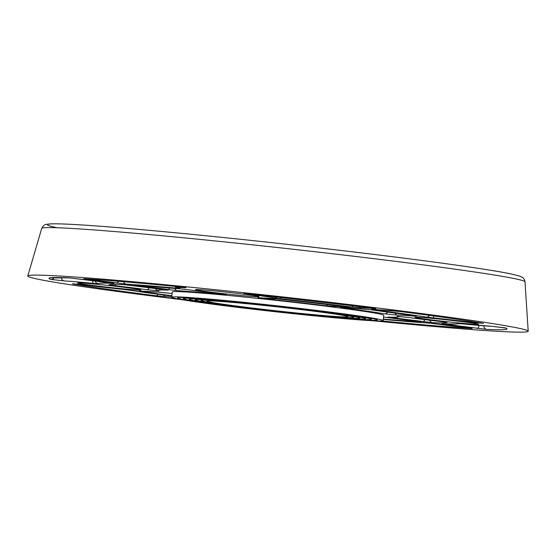 <?xml version="1.0" encoding="UTF-8"?>
<svg xmlns="http://www.w3.org/2000/svg" width="556" height="556" viewBox="0 0 556 556"><rect width="100%" height="100%" fill="white"/><g stroke="black" fill="none" stroke-linecap="round" stroke-linejoin="round"><path stroke-width="0.83" d="M182.194 299.733A251.722 7.179 6.3 0 1 27.8 275.971A251.722 7.179 6.3 0 1 242.583 292.567A251.722 7.179 6.3 0 1 517.594 327.977A251.722 7.179 6.3 0 1 528.2 331.216A251.722 7.179 6.3 0 1 372.339 320.729M455.864 322.661A31.907 0.91 6.3 0 1 415.012 317.274A31.907 0.91 6.3 0 1 437.593 318.887A31.907 0.91 6.3 0 1 478.445 324.273A31.907 0.91 6.3 0 1 455.864 322.661M257.609 296.244A31.907 0.91 6.3 0 1 258.95 296.661A31.907 0.91 6.3 0 1 231.803 294.569A31.907 0.91 6.3 0 1 196.866 290.072A31.907 0.91 6.3 0 1 195.517 289.655A31.907 0.91 6.3 0 1 222.671 291.747A31.907 0.91 6.3 0 1 257.609 296.244M100.129 284.596A31.907 0.91 6.3 0 1 140.981 289.982A31.907 0.91 6.3 0 1 118.4 288.362A31.907 0.91 6.3 0 1 77.548 282.976A31.907 0.91 6.3 0 1 100.129 284.596M171.693 297.238L172.277 291.956A106.363 3.037 6.3 0 1 262.766 298.926A106.363 3.037 6.3 0 1 379.234 313.918A106.363 3.037 6.3 0 1 383.716 315.301L383.133 320.583A106.363 3.037 6.3 0 1 277.083 311.93A106.363 3.037 6.3 0 1 171.693 297.238A106.363 3.037 6.3 0 1 262.189 304.208A106.363 3.037 6.3 0 1 378.65 319.2A106.363 3.037 6.3 0 1 383.133 320.583M344.908 315.773A70.911 2.022 6.3 0 1 347.889 316.691A70.911 2.022 6.3 0 1 277.194 310.922A70.911 2.022 6.3 0 1 206.936 301.13A70.911 2.022 6.3 0 1 267.262 305.779A70.911 2.022 6.3 0 1 344.908 315.773M350.53 316.343A76.818 2.189 6.3 0 1 353.769 317.344A76.818 2.189 6.3 0 1 277.173 311.089A76.818 2.189 6.3 0 1 201.057 300.483A76.818 2.189 6.3 0 1 266.414 305.515A76.818 2.189 6.3 0 1 350.53 316.343M356.153 316.913A82.726 2.363 6.3 0 1 359.642 317.99A82.726 2.363 6.3 0 1 277.152 311.256A82.726 2.363 6.3 0 1 195.184 299.837A82.726 2.363 6.3 0 1 265.566 305.258A82.726 2.363 6.3 0 1 356.153 316.913M361.775 317.483A88.633 2.53 6.3 0 1 365.514 318.637A88.633 2.53 6.3 0 1 277.138 311.423A88.633 2.53 6.3 0 1 189.311 299.184A88.633 2.53 6.3 0 1 264.725 304.994A88.633 2.53 6.3 0 1 361.775 317.483M367.405 318.06A94.541 2.697 6.3 0 1 371.387 319.283A94.541 2.697 6.3 0 1 277.117 311.589A94.541 2.697 6.3 0 1 183.438 298.537A94.541 2.697 6.3 0 1 263.878 304.73A94.541 2.697 6.3 0 1 367.405 318.06M373.027 318.63A100.455 2.863 6.3 0 1 377.26 319.936A100.455 2.863 6.3 0 1 277.096 311.763A100.455 2.863 6.3 0 1 177.566 297.891A100.455 2.863 6.3 0 1 263.03 304.473A100.455 2.863 6.3 0 1 373.027 318.63M505.244 327.866L491.81 326.323A49.637 1.418 6.3 0 1 462.495 323.863L457.699 323.522A180.818 5.157 6.3 0 1 441.957 323.842L486.688 329.374A230.448 6.575 -173.7 0 0 505.244 327.866A3.544 3.517 -71.3 0 1 504.667 327.755M372.43 308.017A3.544 1.453 97 0 1 372.388 308.017L249.262 293.895L247.267 294.061A49.637 1.418 6.3 0 1 273.983 297.856L280.565 298.718A180.818 5.157 6.3 0 1 351.6 307.009L375.898 308.67L372.43 308.017A230.448 6.575 -173.7 0 0 249.248 293.895A3.544 0.459 -83.9 0 1 249.262 293.895A3.544 0.459 -83.9 0 1 249.248 293.895L243.82 293.408M381.374 320.937A230.448 6.575 -173.7 0 0 471.898 328.54L429.844 323.154A180.818 5.157 6.3 0 1 383.258 319.443L430.003 323.168A3.544 3.002 93.7 0 0 430.149 323.175M473.274 322.501L483.386 323.356A230.448 6.575 -173.7 0 0 399.945 311.478L390.166 310.47L371.881 309.324L374.132 309.845A180.818 5.157 6.3 0 1 426.459 317.08L434.09 318.004A49.637 1.418 6.3 0 1 473.274 322.501A3.544 1.897 97.3 0 0 474.463 321.903M185.655 287.8L176.593 286.514A230.448 6.575 -173.7 0 0 84.095 278.716L126.142 284.102A180.818 5.157 6.3 0 1 176.704 288.168L179.546 288.258A49.637 1.418 6.3 0 1 185.655 287.8M50.749 279.39L64.183 280.926A49.637 1.418 6.3 0 1 93.498 283.393L98.287 283.727A180.818 5.157 6.3 0 1 114.036 283.414L69.305 277.882A230.448 6.575 -173.7 0 0 50.749 279.39A3.544 3.517 108.7 0 0 54.217 277.562M129.534 290.176A3.544 2.919 98.7 0 1 129.388 290.156L171.818 296.105A180.818 5.157 6.3 0 1 129.534 290.176L121.903 289.252A49.637 1.418 6.3 0 1 82.719 284.755L72.607 283.901A230.448 6.575 -173.7 0 0 156.048 295.778L171.7 297.154M171.45 293.457A3.544 3.148 99.5 0 1 171.255 293.429L172.096 293.568A120.541 3.44 6.3 0 1 171.45 293.457L158.189 292.06A49.637 1.418 6.3 0 1 141.189 291.087L140.001 291.233A170.178 4.858 -173.7 0 0 171.86 295.722M108.934 284.818L115.134 285.714A49.637 1.418 6.3 0 1 146.562 289.662L158.898 290.864A120.541 3.44 6.3 0 1 168.253 290.135L123.481 284.596A170.178 4.858 -173.7 0 0 108.934 284.818A3.544 3.544 -128.1 0 0 110.783 284.526M189.624 289.926L180.172 288.849A170.178 4.858 -173.7 0 0 135.337 285.27L177.336 290.649A120.541 3.44 6.3 0 1 223.192 294.506L220.878 293.867A49.637 1.418 6.3 0 1 189.624 289.926A3.544 2.697 -81.8 0 1 189.506 289.912L180.241 288.863A3.544 2.057 95.1 0 1 180.172 288.849M414.804 316.169L415.992 316.023A170.178 4.858 -173.7 0 0 368.885 309.532L359.079 308.517L340.786 307.371L342.989 307.892A120.541 3.44 6.3 0 1 384.543 313.799L397.804 315.196A49.637 1.418 6.3 0 1 414.804 316.169A3.544 2.3 94.9 0 1 413.893 315.711M383.299 319.068A170.178 4.858 -173.7 0 0 420.656 321.987L383.522 317.052L418.307 321.444A3.544 1.828 97.3 0 1 418.244 321.438M346.826 306.759A3.544 1.432 97 0 1 346.784 306.752L276.221 298.732A49.637 1.418 6.3 0 1 259.534 297.794L264.913 298.746A120.541 3.44 6.3 0 1 326.087 305.765L350.336 307.419L346.826 306.759A170.178 4.858 -173.7 0 0 283.449 299.343L277.069 298.725A3.544 3.517 82.6 0 1 276.221 298.732M447.059 322.431L440.852 321.542A49.637 1.418 6.3 0 1 409.431 317.594L397.095 316.385A120.541 3.44 6.3 0 1 387.734 317.122L432.512 322.661A170.178 4.858 -173.7 0 0 447.059 322.431M409.431 317.594A3.544 2.669 98.2 0 1 409.313 317.58L440.845 321.542A3.544 0.41 96.5 0 1 440.845 321.542L446.343 322.258M387.734 317.122A3.544 3.253 92.5 0 0 387.97 317.142L397.088 317.226L399.889 316.51M391.188 317.768A3.544 1.501 -82.9 0 0 392.029 317.281M423.067 321.722A3.544 1.501 -82.9 0 0 424.694 319.624M432.512 322.661A3.544 3.239 -87.4 0 1 429.816 320.249M491.81 326.323A3.544 3.246 92.6 0 0 492.213 326.351M442.034 323.849L441.957 323.849A3.544 3.239 92.6 0 0 442.416 323.863M445.377 324.482A3.544 1.501 -82.9 0 0 446.211 324.023M477.257 328.436A3.544 1.501 -82.9 0 0 479.091 325.42M486.688 329.374A3.544 3.232 -87.3 0 1 483.838 325.809M264.913 298.746A3.544 0.396 -83.9 0 1 264.774 298.224M326.087 305.765A3.544 1.411 -83 0 0 327.38 304.403M335.296 306.683A3.544 3.211 -87.2 0 1 332.961 305.07M350.336 307.419A3.544 3.211 -87.2 0 1 349.3 307.086M247.267 294.061A3.544 1.432 -83 0 0 247.913 293.756M273.983 297.856A3.544 3.357 -78.9 0 0 276.666 296.869M280.565 298.718L280.745 297.321M351.6 307.009A3.544 1.439 -83 0 0 352.914 305.64M360.858 307.934A3.544 3.211 -87.2 0 1 358.53 306.321M420.656 321.987A3.544 2.995 -86.3 0 1 419.62 321.625M418.369 321.451A3.544 1.828 97.3 0 1 418.307 321.444L421.038 321.834M471.898 328.54A3.544 3.009 -86.3 0 1 470.862 328.172M439.455 324.148A3.544 1.828 97.3 0 1 439.4 324.141L472.259 328.381M429.844 323.154A3.544 3.002 93.7 0 0 430.003 323.168L439.4 324.141M415.992 316.023A3.544 2.884 98.6 0 1 415.853 316.01L416.569 316.114M368.885 309.532A3.544 1.897 97.3 0 1 368.823 309.525L415.853 316.01M342.989 307.892A3.544 1.911 -82.7 0 0 343.886 307.572M384.543 313.799A3.544 3.148 -80.5 0 0 387.629 312.006M397.804 315.196A3.544 3.517 -96.4 0 1 394.934 313M399.945 311.478A3.544 1.877 97.3 0 1 399.882 311.471C436.21 316.149 463.982 320.103 483.185 323.328M374.132 309.845A3.544 1.883 -82.7 0 0 375.022 309.525M426.459 317.08A3.544 2.919 -81.3 0 0 429.288 315.349M434.09 318.004A3.544 0.917 -84.1 0 1 433.492 315.926M189.394 289.898A3.544 2.697 -81.8 0 0 189.506 289.912L220.864 293.867A3.544 0.445 96.5 0 1 220.864 293.867A3.544 0.445 96.5 0 1 220.85 293.867M137.624 285.805A3.544 1.828 -82.7 0 0 138.486 285.478M167.759 289.655A3.544 1.828 -82.7 0 0 169.566 287.918M177.336 290.649A3.544 2.982 -86.2 0 1 174.911 288.383M223.192 294.506A3.544 1.633 -84.5 0 1 222.553 294.068M86.402 279.251A3.544 1.828 -82.7 0 0 87.264 278.931M116.531 283.108A3.544 1.828 -82.7 0 0 118.379 281.28M126.142 284.102A3.544 3.002 -86.3 0 1 123.668 281.718M176.704 288.168A3.544 2.009 -84.8 0 1 175.237 286.382M179.546 288.258A3.544 3.419 102.4 0 1 179.178 288.203L176.599 287.355L175.508 286.409M115.134 285.714A3.544 0.41 -83.5 0 0 115.606 284.366M146.562 289.662A3.544 2.669 -81.8 0 0 149.314 287.57M158.898 290.864A3.544 3.524 110.5 0 1 158.043 290.67L156.236 289.627L155.312 288.314M168.253 290.135A3.544 3.253 -87.5 0 1 167.224 289.815M132.926 285.534A3.544 1.501 97.1 0 1 132.877 285.534L168.127 289.947M123.481 284.596A3.544 3.239 92.6 0 0 123.884 284.616M64.183 280.926A3.544 3.246 -87.4 0 1 61.327 277.597M93.498 283.393A3.544 1.147 -84.3 0 1 92.699 280.551M98.287 283.727A3.544 3.544 -152.4 0 1 95.194 280.863M114.036 283.414A3.544 3.239 -87.4 0 1 113 283.094M69.305 277.882A3.544 3.232 92.7 0 0 69.702 277.903M158.189 292.06A3.544 3.517 83.6 0 0 158.974 292.06L141.273 291.101A3.544 2.3 -85.1 0 1 141.189 291.087M158.974 292.06L171.255 293.429A3.544 3.148 99.5 0 1 171.095 293.401M121.903 289.252A3.544 0.917 95.9 0 0 121.931 289.259L82.649 284.748A3.544 1.897 -82.7 0 0 82.719 284.755M156.048 295.778A3.544 1.877 -82.7 0 0 157.821 294.235M165.827 296.786A3.544 3.037 -86.4 0 1 163.54 295.007M121.931 289.259L129.388 290.156A3.544 2.919 98.7 0 1 129.256 290.135M514.759 278.674A243.118 6.936 6.3 0 1 525.003 281.802C524.544 279.626 523.676 278.153 522.383 277.381L519.804 276.151L510.742 273.872C484.554 268.367 401.356 257.213 308.385 246.704C243.931 239.427 186.218 233.555 135.24 229.086C90.704 225.215 62.515 223.477 50.679 223.866L46.475 224.318C44.688 224.415 43.097 225.792 41.7 228.44A243.118 6.936 6.3 0 1 249.144 244.473A243.118 6.936 6.3 0 1 514.759 278.674M510.255 273.802A237.885 6.79 -173.7 0 0 215.936 236.759A237.885 6.79 -173.7 0 0 57.275 227.751M397.79 316.35L409.313 317.58M505.244 327.991L492.039 326.344L458.443 323.516M441.957 323.849L456.893 323.967L458.95 323.557M257.838 297.668L277.069 298.725M346.784 306.752L350.287 307.239M372.388 308.017L375.856 308.49M340.501 307.357L368.823 309.525M371.596 309.303L399.882 311.471M134.976 285.242L180.241 288.863M220.864 293.867L226.299 294.576M83.754 278.695L84.255 278.73C107.336 280.231 138.131 282.823 176.641 286.514L186.038 287.647M110.63 284.554L110.637 284.554C110.47 284.7 109.289 284.053 123.71 284.616L132.877 285.534M50.902 277.833L69.535 277.903L113.931 283.233M141.273 291.101L139.438 290.962M82.649 284.748L72.614 283.72M41.7 228.44L27.8 275.971M525.003 281.802L528.2 331.216M347.889 316.691L347.986 315.857M206.936 301.13L207.027 300.296M359.642 317.99L359.739 317.087M195.184 299.837L195.288 298.933M371.387 319.283L371.491 318.324M183.438 298.537L183.543 297.571"/></g></svg>
